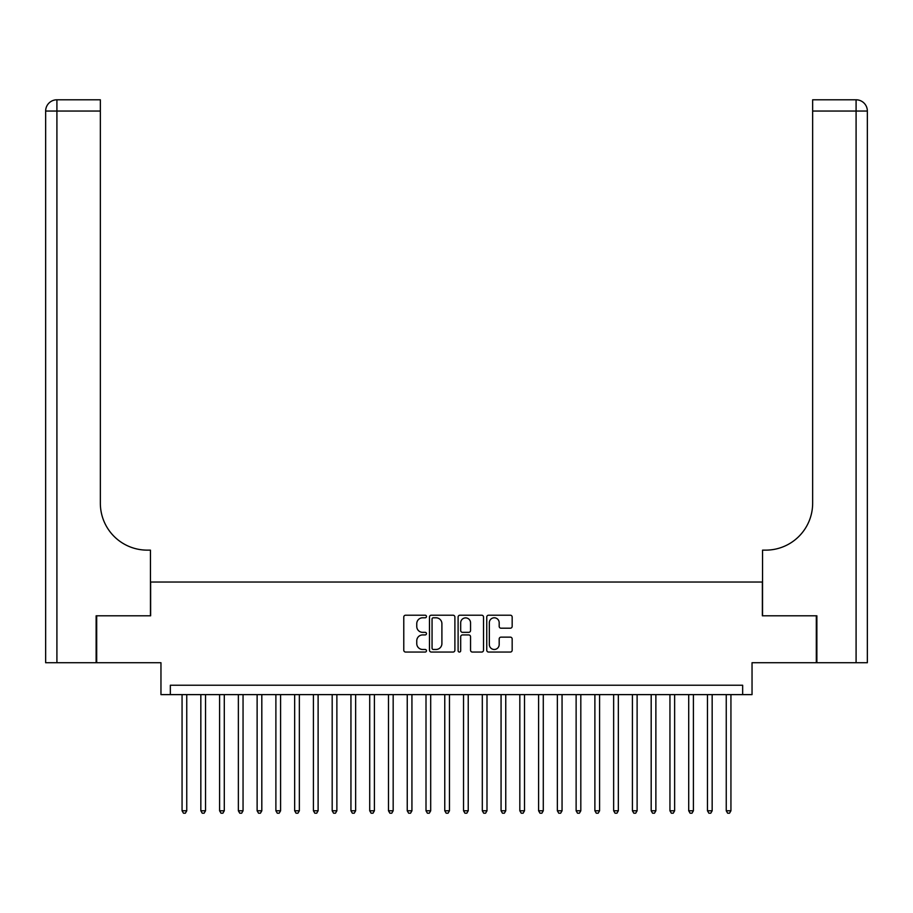 <?xml version="1.0" encoding="UTF-8"?>
<svg xmlns="http://www.w3.org/2000/svg" width="913" height="913" viewBox="0 0 913 913"><rect width="100%" height="100%" fill="white"/><g stroke="black" fill="none" stroke-linecap="round" stroke-linejoin="round"><path stroke-width="1.37" d="M426.474 616.503A1.29 1.29 0 0 0 425.184 615.214L405.623 615.214A1.837 1.837 0 0 0 403.774 617.062L403.774 650.216A1.837 1.837 0 0 0 405.623 652.053L425.184 652.053A1.29 1.29 0 0 0 426.474 650.764A1.29 1.29 0 0 0 425.184 649.474L422.651 649.474A5.889 5.889 0 0 1 416.762 643.585L416.762 640.823A5.889 5.889 0 0 1 422.651 634.923L425.184 634.923A1.29 1.29 0 0 0 426.474 633.633A1.29 1.29 0 0 0 425.184 632.344L422.651 632.344A5.889 5.889 0 0 1 416.762 626.455L416.762 623.693A5.889 5.889 0 0 1 422.651 617.793L425.184 617.793A1.29 1.29 0 0 0 426.474 616.503M510.333 628.201A1.837 1.837 0 0 0 512.17 626.364L512.17 617.062A1.837 1.837 0 0 0 510.333 615.214L488.592 615.214A1.837 1.837 0 0 0 486.755 617.062L486.755 650.216A1.837 1.837 0 0 0 488.592 652.053L510.333 652.053A1.837 1.837 0 0 0 512.17 650.216L512.17 638.974A1.837 1.837 0 0 0 510.333 637.137L501.032 637.137A1.837 1.837 0 0 0 499.183 638.974L499.183 644.555A4.93 4.93 0 0 1 494.264 649.474A4.93 4.93 0 0 1 489.334 644.555L489.334 622.723A4.93 4.93 0 0 1 494.264 617.793A4.93 4.93 0 0 1 499.183 622.723L499.183 626.364A1.837 1.837 0 0 0 501.032 628.201L510.333 628.201M742.657 694.622L752.038 694.622L752.038 662.724L816.313 662.724L816.313 615.807L762.366 615.807L762.366 582.038L150.634 582.038L150.634 615.807L96.687 615.807L96.687 662.724L160.962 662.724L160.962 694.622L742.657 694.622L742.657 685.241L170.343 685.241L170.343 694.622M454.891 617.062A1.837 1.837 0 0 0 453.042 615.214L431.313 615.214A1.837 1.837 0 0 0 429.475 617.062L429.475 650.216A1.837 1.837 0 0 0 431.313 652.053L453.042 652.053A1.837 1.837 0 0 0 454.891 650.216L454.891 617.062M459.958 615.214L481.687 615.214A1.837 1.837 0 0 1 483.525 617.062L483.525 650.216A1.837 1.837 0 0 1 481.687 652.053L472.386 652.053A1.837 1.837 0 0 1 470.549 650.216L470.549 636.772A1.837 1.837 0 0 0 468.7 634.923L462.537 634.923A1.837 1.837 0 0 0 460.688 636.772L460.688 650.764A1.29 1.29 0 0 1 459.399 652.053A1.29 1.29 0 0 1 458.109 650.764L458.109 617.062A1.837 1.837 0 0 1 459.958 615.214M433.344 617.793A1.29 1.29 0 0 0 432.054 619.082L432.054 648.184A1.29 1.29 0 0 0 433.344 649.474L436.015 649.474A5.889 5.889 0 0 0 441.903 643.585L441.903 623.693A5.889 5.889 0 0 0 436.015 617.793L433.344 617.793M470.549 622.814A4.93 4.93 0 0 0 465.619 617.884A4.93 4.93 0 0 0 460.688 622.814L460.688 630.506A1.837 1.837 0 0 0 462.537 632.344L468.7 632.344A1.837 1.837 0 0 0 470.549 630.506L470.549 622.814M182.064 694.622L182.064 810.778L186.754 810.778L186.754 694.622M186.754 810.778L185.35 813.209L183.479 813.209L182.064 810.778M96.127 615.807L150.451 615.807L150.451 550.14L147.255 550.14A46.917 46.917 0 0 1 100.35 503.223L100.35 111.044L56.914 111.044L56.914 662.724L96.127 662.724L96.127 615.807M56.914 662.724L45.65 662.724L45.65 111.044A11.264 11.264 0 0 1 56.914 99.791L100.35 99.791L100.35 111.044M45.65 550.14L45.65 111.044L56.914 111.044L56.914 99.791M147.255 550.14A46.917 46.917 0 0 1 100.35 503.223M816.873 615.807L762.549 615.807L762.549 550.14L765.745 550.14A46.917 46.917 0 0 0 812.65 503.223L812.65 99.791L856.086 99.791A11.264 11.264 0 0 1 867.35 111.044L867.35 662.724L816.873 662.724L816.873 615.807M765.745 550.14A46.917 46.917 0 0 0 812.65 503.223M200.837 694.622L200.837 810.778L205.528 810.778L205.528 694.622M205.528 810.778L204.113 813.209L202.241 813.209L200.837 810.778M219.599 694.622L219.599 810.778L224.29 810.778L224.29 694.622M224.29 810.778L222.886 813.209L221.003 813.209L219.599 810.778M238.361 694.622L238.361 810.778L243.052 810.778L243.052 694.622M243.052 810.778L241.648 813.209L239.765 813.209L238.361 810.778M257.124 694.622L257.124 810.778L261.814 810.778L261.814 694.622M261.814 810.778L260.41 813.209L258.539 813.209L257.124 810.778M275.886 694.622L275.886 810.778L280.588 810.778L280.588 694.622M280.588 810.778L279.173 813.209L277.301 813.209L275.886 810.778M294.659 694.622L294.659 810.778L299.35 810.778L299.35 694.622M299.35 810.778L297.935 813.209L296.063 813.209L294.659 810.778M313.421 694.622L313.421 810.778L318.112 810.778L318.112 694.622M318.112 810.778L316.708 813.209L314.825 813.209L313.421 810.778M332.184 694.622L332.184 810.778L336.874 810.778L336.874 694.622M336.874 810.778L335.47 813.209L333.587 813.209L332.184 810.778M350.946 694.622L350.946 810.778L355.636 810.778L355.636 694.622M355.636 810.778L354.233 813.209L352.361 813.209L350.946 810.778M369.719 694.622L369.719 810.778L374.41 810.778L374.41 694.622M374.41 810.778L372.995 813.209L371.123 813.209L369.719 810.778M388.481 694.622L388.481 810.778L393.172 810.778L393.172 694.622M393.172 810.778L391.757 813.209L389.885 813.209L388.481 810.778M407.244 694.622L407.244 810.778L411.934 810.778L411.934 694.622M411.934 810.778L410.53 813.209L408.647 813.209L407.244 810.778M426.006 694.622L426.006 810.778L430.696 810.778L430.696 694.622M430.696 810.778L429.293 813.209L427.41 813.209L426.006 810.778M444.768 694.622L444.768 810.778L449.458 810.778L449.458 694.622M449.458 810.778L448.055 813.209L446.183 813.209L444.768 810.778M463.542 694.622L463.542 810.778L468.232 810.778L468.232 694.622M468.232 810.778L466.817 813.209L464.945 813.209L463.542 810.778M482.304 694.622L482.304 810.778L486.994 810.778L486.994 694.622M486.994 810.778L485.59 813.209L483.707 813.209L482.304 810.778M501.066 694.622L501.066 810.778L505.756 810.778L505.756 694.622M505.756 810.778L504.353 813.209L502.47 813.209L501.066 810.778M519.828 694.622L519.828 810.778L524.519 810.778L524.519 694.622M524.519 810.778L523.115 813.209L521.243 813.209L519.828 810.778M538.59 694.622L538.59 810.778L543.281 810.778L543.281 694.622M543.281 810.778L541.877 813.209L540.005 813.209L538.59 810.778M557.364 694.622L557.364 810.778L562.054 810.778L562.054 694.622M562.054 810.778L560.639 813.209L558.767 813.209L557.364 810.778M576.126 694.622L576.126 810.778L580.816 810.778L580.816 694.622M580.816 810.778L579.413 813.209L577.53 813.209L576.126 810.778M594.888 694.622L594.888 810.778L599.579 810.778L599.579 694.622M599.579 810.778L598.175 813.209L596.292 813.209L594.888 810.778M613.65 694.622L613.65 810.778L618.341 810.778L618.341 694.622M618.341 810.778L616.937 813.209L615.065 813.209L613.65 810.778M632.412 694.622L632.412 810.778L637.114 810.778L637.114 694.622M637.114 810.778L635.699 813.209L633.827 813.209L632.412 810.778M651.186 694.622L651.186 810.778L655.876 810.778L655.876 694.622M655.876 810.778L654.461 813.209L652.59 813.209L651.186 810.778M669.948 694.622L669.948 810.778L674.639 810.778L674.639 694.622M674.639 810.778L673.235 813.209L671.352 813.209L669.948 810.778M688.71 694.622L688.71 810.778L693.401 810.778L693.401 694.622M693.401 810.778L691.997 813.209L690.114 813.209L688.71 810.778M707.472 694.622L707.472 810.778L712.163 810.778L712.163 694.622M712.163 810.778L710.759 813.209L708.887 813.209L707.472 810.778M726.246 694.622L726.246 810.778L730.936 810.778L730.936 694.622M730.936 810.778L729.521 813.209L727.65 813.209L726.246 810.778M856.086 662.724L856.086 111.044L812.65 111.044M856.086 99.791L856.086 111.044L867.35 111.044"/></g></svg>
